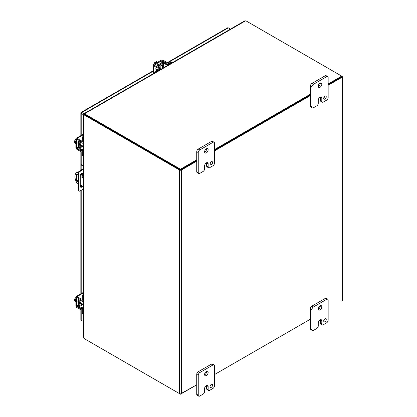 <?xml version="1.0" encoding="UTF-8"?>
<svg xmlns="http://www.w3.org/2000/svg" width="417" height="417" viewBox="0 0 417 417"><rect width="100%" height="100%" fill="white"/><g stroke="black" fill="none" stroke-linecap="round" stroke-linejoin="round"><path stroke-width="0.63" d="M81.789 176.959A0.719 0.412 60 0 1 81.935 176.631A0.719 0.412 60 0 1 82.488 176.824A0.719 0.412 60 0 1 82.801 177.548A0.719 0.412 60 0 1 82.655 177.877A0.719 0.412 60 0 1 82.102 177.684A0.719 0.412 60 0 1 81.789 176.959M77.916 183.516L76.999 182.99A8.611 4.973 60 0 1 74.94 176.527A8.611 4.973 60 0 1 76.723 172.586L77.307 172.247A8.611 4.973 60 0 1 77.588 172.106L78.266 172.497M76.723 172.586A8.611 4.973 60 0 1 76.999 172.445L77.588 172.106M77.056 174.301A2.507 1.449 -120 0 0 76.796 175.218L76.796 178.622A2.507 1.449 -120 0 0 77.916 181.176M82.378 176.725A0.719 0.412 -120 0 0 82.795 177.444M80.945 174.045L83.572 175.562M77.916 181.994A2.507 1.449 60 0 1 76.212 178.961L76.212 175.557A2.507 1.449 60 0 1 76.728 174.41A2.507 1.449 60 0 1 78.042 174.567M83.572 186.785L80.257 184.872M83.572 176.235L80.632 174.541M78.146 173.102L76.999 172.445M82.733 175.077L82.733 173.832A2.153 1.241 120 0 0 82.535 173.076M80.455 186.983A2.153 1.241 120 0 0 82.102 185.935M83.572 189.12L79.642 191.116A1.433 0.829 -60 0 1 79.016 191.137L78.448 190.809A1.433 0.829 -60 0 1 78.151 190.256L78.151 173.008A1.433 0.829 -60 0 1 79.074 171.413L83.572 168.541M82.67 186.263A2.153 1.241 -60 0 1 80.705 187.212A2.153 1.241 -60 0 1 80.257 186.227L80.257 175.917A2.153 1.241 -60 0 1 81.195 173.748A2.153 1.241 -60 0 1 82.858 173.175A2.153 1.241 -60 0 1 83.301 174.16L83.301 175.406M77.916 176.282L78.485 176.61L78.485 187.587L77.916 187.259M78.485 187.587L78.719 190.579L78.151 190.256M79.016 191.137A1.433 0.829 -60 0 1 78.719 190.579M81.789 169.573L82.358 169.901L83.572 169.198M83.572 165.7L81.732 164.637L81.164 164.965L83.572 166.357M82.358 169.901L79.642 171.741L79.074 171.413M78.151 173.008L78.719 173.336A1.433 0.829 -60 0 1 79.642 171.741M78.719 173.336L78.485 176.61M81.164 164.965L81.164 169.995M81.164 173.785L81.164 174.17M81.789 113.106L81.206 112.772M167.321 62.633L227.672 27.788A1.241 0.714 60 0 1 228.292 27.85L230.465 29.107M83.593 114.826L81.206 113.445A1.241 0.714 0 0 1 80.846 112.939A1.241 0.714 0 0 1 80.966 112.632A1.241 0.714 60 0 1 81.174 112.371A1.241 0.714 60 0 1 81.795 112.434L84.729 114.128M80.846 309.836L80.846 319.766A1.241 0.714 0 0 0 81.206 320.272L81.795 320.61A1.241 0.714 -120 0 1 81.789 320.605M180.78 169.698L196.725 160.493L180.488 169.87L85.48 115.014L180.196 169.698M214.484 150.24L310.394 94.867L214.484 150.24M244.409 21.09L245.493 20.85A2.872 1.658 180 0 1 246.692 21.262L341.7 76.118L341.7 76.791L328.153 84.615L341.528 76.791M196.725 161.171L181.364 170.037A1.241 0.714 180 0 1 179.612 170.037L84.891 115.353L85.48 115.014A2.872 1.658 -120 0 0 84.521 114.738L83.937 115.076A2.872 1.658 60 0 1 84.891 115.353M328.153 83.942L341.7 76.118L341.992 76.285A1.241 0.714 180 0 1 342.357 76.791A1.241 0.714 180 0 1 341.992 77.301L328.153 85.292M310.394 95.545L214.484 150.918M341.7 301.121L341.992 300.954A1.241 0.714 0 0 0 342.357 300.448L342.357 76.791M83.572 114.863L83.572 337.379L83.937 338.177A2.872 1.658 -120 0 0 84.891 339.005L179.612 393.695A1.241 0.714 0 0 0 181.364 393.695L196.725 384.823L180.488 393.903M214.484 374.57L310.394 319.198L214.484 374.57M84.495 114.753L83.603 114.821L83.937 115.076L83.937 338.177M83.937 114.774L83.603 114.821L83.937 115.076M323.743 97.964A1.793 1.037 120 0 0 324.697 96.311M323.712 98.308A1.793 1.037 120 0 0 324.082 99.131A1.793 1.037 120 0 0 325.463 98.647A1.793 1.037 120 0 0 326.245 96.843A1.793 1.037 120 0 0 325.875 96.025A1.793 1.037 120 0 0 324.494 96.504A1.793 1.037 120 0 0 323.712 98.308M318.27 86.491A2.512 1.449 120 0 0 320.287 83.296A2.512 1.449 120 0 0 320.272 83.025M318.254 86.225A2.512 1.449 120 0 0 318.776 87.372A2.512 1.449 120 0 0 320.709 86.7A2.512 1.449 120 0 0 321.809 84.171A2.512 1.449 120 0 0 321.288 83.025A2.512 1.449 120 0 0 319.354 83.697A2.512 1.449 120 0 0 318.254 86.225M318.26 103.213A2.153 1.241 -60 0 1 316.738 105.85L313.433 107.758A2.153 1.241 -60 0 1 312.359 107.862A2.153 1.241 -60 0 1 311.911 106.877L311.911 86.955A2.153 1.241 -60 0 1 313.433 84.317L326.631 76.702A2.153 1.241 -60 0 1 327.705 76.592A2.153 1.241 -60 0 1 328.153 77.583L328.153 97.505A2.153 1.241 -60 0 1 326.631 100.137L323.326 102.045A2.153 1.241 -60 0 1 322.252 102.149A2.153 1.241 -60 0 1 321.804 101.164L321.804 98.235A2.502 1.444 120 0 0 321.288 97.088A2.502 1.444 120 0 0 320.037 97.213L320.032 97.218A2.502 1.444 120 0 0 318.26 100.283L318.26 103.213M321.804 98.235L320.287 97.359A2.502 1.444 120 0 0 320.272 97.098M320.287 97.359L320.287 100.288A2.153 1.241 120 0 0 320.736 101.274L322.252 102.149M327.705 76.592L326.188 75.717A2.153 1.241 120 0 0 325.109 75.826L326.631 76.702M313.433 84.317L311.916 83.442L325.109 75.826M311.916 83.442A2.153 1.241 120 0 0 310.394 86.079L311.911 86.955M311.911 106.877L310.394 106.001L310.394 86.079M310.394 106.001A2.153 1.241 120 0 0 310.842 106.987L312.359 107.862M210.074 163.589A1.793 1.037 120 0 0 211.028 161.937M210.043 163.933A1.793 1.037 120 0 0 210.413 164.757A1.793 1.037 120 0 0 211.794 164.272A1.793 1.037 120 0 0 212.581 162.468A1.793 1.037 120 0 0 212.206 161.65A1.793 1.037 120 0 0 210.825 162.13A1.793 1.037 120 0 0 210.043 163.933M204.606 152.116A2.512 1.449 120 0 0 206.623 148.921A2.512 1.449 120 0 0 206.603 148.65M204.585 151.851A2.512 1.449 120 0 0 205.107 152.997A2.512 1.449 120 0 0 207.046 152.325A2.512 1.449 120 0 0 208.14 149.797A2.512 1.449 120 0 0 207.619 148.65A2.512 1.449 120 0 0 205.685 149.322A2.512 1.449 120 0 0 204.585 151.851M204.596 168.838A2.153 1.241 -60 0 1 203.074 171.476L199.769 173.383A2.153 1.241 -60 0 1 198.69 173.488A2.153 1.241 -60 0 1 198.247 172.502L198.247 152.58A2.153 1.241 -60 0 1 199.769 149.943L212.962 142.327A2.153 1.241 -60 0 1 214.036 142.218A2.153 1.241 -60 0 1 214.484 143.208L214.484 163.13A2.153 1.241 -60 0 1 212.962 165.763L209.662 167.67A2.153 1.241 -60 0 1 208.583 167.775A2.153 1.241 -60 0 1 208.14 166.79L208.14 163.86A2.502 1.444 120 0 0 207.619 162.713A2.502 1.444 120 0 0 206.368 162.838A2.502 1.444 120 0 0 204.596 165.909L204.596 168.838M208.14 163.86L206.618 162.984A2.502 1.444 120 0 0 206.603 162.724M206.618 162.984L206.618 165.914A2.153 1.241 120 0 0 207.067 166.899L208.583 167.775M214.036 142.218L212.519 141.342A2.153 1.241 120 0 0 211.44 141.452L212.962 142.327M199.769 149.943L198.247 149.067L211.44 141.452M198.247 149.067A2.153 1.241 120 0 0 196.725 151.705L198.247 152.58M198.247 172.502L196.725 171.627L196.725 151.705M196.725 171.627A2.153 1.241 120 0 0 197.173 172.612L198.69 173.488M323.743 320.626A1.793 1.037 120 0 0 324.697 318.969M323.712 320.97A1.793 1.037 120 0 0 324.082 321.788A1.793 1.037 120 0 0 325.463 321.309A1.793 1.037 120 0 0 326.245 319.505A1.793 1.037 120 0 0 325.875 318.682A1.793 1.037 120 0 0 324.494 319.167A1.793 1.037 120 0 0 323.712 320.97M318.27 309.153A2.512 1.449 120 0 0 320.287 305.958A2.512 1.449 120 0 0 320.272 305.687M318.254 308.882A2.512 1.449 120 0 0 318.776 310.034A2.512 1.449 120 0 0 320.709 309.362A2.512 1.449 120 0 0 321.809 306.834A2.512 1.449 120 0 0 321.288 305.682A2.512 1.449 120 0 0 319.354 306.354A2.512 1.449 120 0 0 318.254 308.882M318.26 325.875A2.153 1.241 -60 0 1 316.738 328.513L313.433 330.42A2.153 1.241 -60 0 1 312.359 330.525A2.153 1.241 -60 0 1 311.911 329.539L311.911 309.617A2.153 1.241 -60 0 1 313.433 306.98L326.631 299.364A2.153 1.241 -60 0 1 327.705 299.255A2.153 1.241 -60 0 1 328.153 300.24L328.153 320.162A2.153 1.241 -60 0 1 326.631 322.8L323.326 324.707A2.153 1.241 -60 0 1 322.252 324.812A2.153 1.241 -60 0 1 321.804 323.827L321.804 320.897A2.502 1.444 120 0 0 321.288 319.75A2.502 1.444 120 0 0 320.037 319.875L320.032 319.875A2.502 1.444 120 0 0 318.26 322.946L318.26 325.875M321.804 320.897L320.287 320.021A2.502 1.444 120 0 0 320.272 319.756M320.287 320.021L320.287 322.951A2.153 1.241 120 0 0 320.736 323.936L322.252 324.812M327.705 299.255L326.188 298.379A2.153 1.241 120 0 0 325.109 298.489L326.631 299.364M313.433 306.98L311.916 306.104L325.109 298.489M311.916 306.104A2.153 1.241 120 0 0 310.394 308.742L311.911 309.617M311.911 329.539L310.394 328.664L310.394 308.742M310.394 328.664A2.153 1.241 120 0 0 310.842 329.649L312.359 330.525M210.074 386.251A1.793 1.037 120 0 0 211.028 384.599M210.043 386.595A1.793 1.037 120 0 0 210.413 387.414A1.793 1.037 120 0 0 211.794 386.934A1.793 1.037 120 0 0 212.581 385.131A1.793 1.037 120 0 0 212.206 384.307A1.793 1.037 120 0 0 210.825 384.792A1.793 1.037 120 0 0 210.043 386.595M204.606 374.779A2.512 1.449 120 0 0 206.623 371.583A2.512 1.449 120 0 0 206.603 371.312M204.585 374.508A2.512 1.449 120 0 0 205.107 375.66A2.512 1.449 120 0 0 207.046 374.987A2.512 1.449 120 0 0 208.14 372.459A2.512 1.449 120 0 0 207.619 371.307A2.512 1.449 120 0 0 205.685 371.98A2.512 1.449 120 0 0 204.585 374.508M204.596 391.5A2.153 1.241 -60 0 1 203.074 394.138L199.769 396.046A2.153 1.241 -60 0 1 198.69 396.15A2.153 1.241 -60 0 1 198.247 395.165L198.247 375.243A2.153 1.241 -60 0 1 199.769 372.605L212.962 364.99A2.153 1.241 -60 0 1 214.036 364.88A2.153 1.241 -60 0 1 214.484 365.865L214.484 385.788A2.153 1.241 -60 0 1 212.962 388.425L209.662 390.333A2.153 1.241 -60 0 1 208.583 390.437A2.153 1.241 -60 0 1 208.14 389.452L208.14 386.523A2.502 1.444 120 0 0 207.619 385.376A2.502 1.444 120 0 0 206.368 385.501A2.502 1.444 120 0 0 204.596 388.571L204.596 391.5M208.14 386.523L206.618 385.647A2.502 1.444 120 0 0 206.603 385.381M206.618 385.647L206.618 388.576A2.153 1.241 120 0 0 207.067 389.561L208.583 390.437M214.036 364.88L212.519 364.005A2.153 1.241 120 0 0 211.44 364.114L212.962 364.99M199.769 372.605L198.247 371.729L211.44 364.114M198.247 371.729A2.153 1.241 120 0 0 196.725 374.367L198.247 375.243M198.247 395.165L196.725 394.289L196.725 374.367M196.725 394.289A2.153 1.241 120 0 0 197.173 395.274L198.69 396.15M82.159 303.983A2.241 1.293 -60 0 1 81.987 304.092A2.241 1.293 -60 0 1 80.867 304.207A2.241 1.293 -60 0 1 81.341 300.97M80.867 304.207L80.095 303.758A2.241 1.293 -60 0 1 80.564 300.532M83.572 309.555L83.056 309.852L83.056 313.339A2.872 1.658 120 0 0 83.572 314.6L82.884 314.209A2.872 1.658 120 0 1 82.29 312.896L82.29 309.404A0.553 0.318 60 0 0 81.904 308.736L79.553 307.329A1.642 0.949 -120 0 1 78.417 305.333L78.417 299.766A1.642 0.949 -120 0 1 78.756 299.01A1.642 0.949 -120 0 1 79.553 299.083L79.673 299.01M83.056 309.852A1.642 0.949 -120 0 0 81.92 307.85L79.569 306.448A0.553 0.318 60 0 1 79.188 305.776L79.188 300.209A0.553 0.318 60 0 1 79.569 299.979L81.92 301.288A1.642 0.949 -120 0 0 82.717 301.361A1.642 0.949 -120 0 0 83.056 300.605L83.056 297.118A2.872 1.658 -60 0 1 83.572 295.262M83.572 293.75A2.872 1.658 120 0 0 82.29 296.669L82.29 300.162A0.553 0.318 60 0 1 81.904 300.391L79.553 299.083M83.515 300.902A2.241 1.293 -60 0 1 83.562 301.559M159.701 67.387A2.241 1.293 -60 0 1 162.27 65.36A2.241 1.293 -60 0 1 162.729 66.381A2.241 1.293 -60 0 1 162.724 66.59M158.934 66.928A2.241 1.293 -60 0 1 161.499 64.911L162.27 65.36M160.248 69.649L160.248 69.055L157.225 70.801A2.872 1.658 120 0 0 155.875 72.172M172.628 62.498L171.94 62.102A2.872 1.658 120 0 0 170.506 62.242L167.483 63.989A0.553 0.318 180 0 1 166.706 63.989L164.319 62.659A1.642 0.949 0 0 0 162.015 62.67L157.193 65.453A1.642 0.949 0 0 0 156.714 66.126A1.642 0.949 0 0 0 157.173 66.783L159.482 68.164A0.553 0.318 180 0 1 159.476 68.607L156.453 70.353A2.872 1.658 120 0 0 154.566 72.928M160.248 69.055A1.642 0.949 0 0 0 160.727 68.383A1.642 0.949 0 0 0 160.269 67.726L157.96 66.345A0.553 0.318 180 0 1 157.965 65.902L162.786 63.113A0.553 0.318 180 0 1 163.563 63.113L165.95 64.442A1.642 0.949 0 0 0 168.254 64.432L171.278 62.686A2.872 1.658 -60 0 1 172.622 62.503M160.727 68.669L161.332 69.019A2.241 1.293 -60 0 1 160.727 69.3M83.572 146.341A1.402 0.808 -60 0 1 83.103 146.31A1.402 0.808 -60 0 1 82.811 145.669A1.402 0.808 -60 0 1 83.572 144.115M75.878 141.519L74.643 140.805L75.878 139.215M75.878 143.557L74.643 142.849L74.643 142.145L75.414 142.588L75.414 141.952L74.643 141.509L74.643 140.805M74.643 142.145L75.414 142.072M75.878 142.301A2.872 1.658 120 0 0 75.826 142.838A2.872 1.658 120 0 0 75.878 143.323M78.417 143.792A1.611 0.933 -60 0 1 78.188 143.719A1.611 0.933 -60 0 1 77.854 142.984A1.611 0.933 -60 0 1 78.417 141.525M82.29 151.908A1.433 0.829 0 0 1 80.955 151.684L77.041 149.422A1.642 0.949 -120 0 1 75.878 147.41L75.878 139.054A1.642 0.949 60 0 1 76.217 138.303A1.642 0.949 60 0 1 77.041 138.381L83.572 134.613M78.417 143.604L77.896 143.307A1.611 0.933 120 0 0 77.922 143.323M82.264 151.017A1.433 0.829 180 0 1 80.955 150.792L77.041 148.53A0.553 0.318 60 0 1 76.65 147.858L76.65 139.497A0.553 0.318 60 0 1 77.041 139.273L80.955 141.535A1.433 0.829 0 0 0 82.29 141.759M82.29 140.868A1.433 0.829 180 0 1 80.955 140.644L77.041 138.381M82.159 145.768A2.241 1.293 -60 0 1 81.987 145.877A2.241 1.293 -60 0 1 80.867 145.992A2.241 1.293 -60 0 1 81.341 142.755M80.867 145.992L80.095 145.543A2.241 1.293 -60 0 1 80.564 142.317M83.572 151.34L83.056 151.637L83.056 155.124A2.872 1.658 120 0 0 83.572 156.385M83.572 135.535A2.872 1.658 120 0 0 82.29 138.454L82.29 141.947A0.553 0.318 60 0 1 81.904 142.176L79.553 140.868A1.642 0.949 -120 0 0 78.756 140.795A1.642 0.949 -120 0 0 78.417 141.545L78.417 147.118A1.642 0.949 -120 0 0 79.553 149.114L81.904 150.516A0.553 0.318 60 0 1 82.29 151.189L82.29 154.681A2.872 1.658 120 0 0 82.884 155.994L83.572 156.391M83.056 151.637A1.642 0.949 -120 0 0 81.92 149.635L79.569 148.233A0.553 0.318 60 0 1 79.188 147.561L79.188 141.994A0.553 0.318 60 0 1 79.569 141.764L81.92 143.073A1.642 0.949 -120 0 0 82.717 143.14A1.642 0.949 -120 0 0 83.056 142.39L83.056 138.903A2.872 1.658 -60 0 1 83.572 137.047M83.515 142.682A2.241 1.293 -60 0 1 83.562 143.344M85.48 114.341A2.872 1.658 180 0 1 84.76 113.648L84.76 114.326A2.872 1.658 0 0 0 85.48 115.014L85.48 114.341L180.488 169.193L180.488 169.87M180.488 169.193L196.725 159.82M214.484 149.567L310.394 94.195M84.755 114.294L84.37 113.487L84.76 113.648L84.37 113.487L84.495 113.799M161.999 68.633A1.402 0.808 -60 0 1 162.964 67.2A1.402 0.808 -60 0 1 163.662 67.132A1.402 0.808 -60 0 1 163.928 67.523M157.668 62.253L156.432 61.539L155.828 61.888L156.599 62.336L156.047 62.654L155.275 62.206L154.665 62.56L155.901 63.269M153.909 64.421L154.665 62.56M156.151 62.592L155.828 61.888M157.459 62.368A2.872 1.658 120 0 0 157.021 62.571A2.872 1.658 120 0 0 156.578 62.878M157.173 65.464A1.611 0.933 -60 0 1 158.158 64.249A1.611 0.933 -60 0 1 158.966 64.171A1.611 0.933 -60 0 1 159.138 64.333M153.764 73.387L153.764 65.844A1.642 0.949 0 0 1 153.284 65.172A1.642 0.949 0 0 1 153.764 64.505L161.004 60.324A1.642 0.949 180 0 1 163.328 60.324L167.243 62.586A1.433 0.829 -120 0 1 168.103 63.629M159.315 68.701A1.433 0.829 -120 0 0 158.455 67.658L154.535 65.401A0.553 0.318 180 0 1 154.535 64.948L161.775 60.767A0.553 0.318 180 0 1 162.557 60.767L166.472 63.03A1.433 0.829 60 0 1 167.321 64.051M153.764 65.844L157.683 68.107A1.433 0.829 60 0 1 158.543 69.149M156.568 70.291L155.656 68.779L156.969 69.54L156.969 69.222L157.417 69.795M156.974 69.227L156.974 69.535M156.573 70.285L155.661 69.008M156.062 69.295L156.974 69.821L156.052 69.295L156.709 70.207M85.469 339.344A2.872 1.658 0 0 0 85.48 339.344L180.488 394.201M83.572 304.561A1.402 0.808 -60 0 1 83.103 304.525A1.402 0.808 -60 0 1 82.811 303.884A1.402 0.808 -60 0 1 83.572 302.335M75.878 299.734L74.643 299.02L75.878 297.43M75.878 301.778L74.643 301.064L74.643 300.36L75.414 300.808L75.414 300.167L74.643 299.724L74.643 299.02M74.643 300.36L75.414 300.292M75.878 300.516A2.872 1.658 120 0 0 75.826 301.053A2.872 1.658 120 0 0 75.878 301.538M78.417 302.007A1.611 0.933 -60 0 1 78.188 301.934A1.611 0.933 -60 0 1 77.854 301.199A1.611 0.933 -60 0 1 78.417 299.74M82.29 310.123A1.433 0.829 0 0 1 80.955 309.899L77.041 307.637A1.642 0.949 -120 0 1 75.878 305.63L75.878 297.269A1.642 0.949 60 0 1 76.217 296.518A1.642 0.949 60 0 1 77.041 296.596L83.572 292.828M82.264 309.237A1.433 0.829 180 0 1 80.955 309.007L77.041 306.745A0.553 0.318 60 0 1 76.65 306.073L76.65 297.717A0.553 0.318 60 0 1 77.041 297.488L80.955 299.75A1.433 0.829 0 0 0 82.29 299.974M82.29 299.083A1.433 0.829 180 0 1 80.955 298.859L77.041 296.596M76.212 175.557L76.796 175.218M76.796 178.622L76.212 178.961M83.301 174.16L82.733 173.832M81.795 112.434L153.284 71.156M167.613 62.884L228.292 27.85M81.206 113.445L81.206 135.421M81.206 151.798L81.206 164.939M81.206 185.419L81.206 186.785M81.206 190.371L81.206 293.636M81.206 310.013L81.206 320.272M179.612 393.695L179.612 170.037M181.364 393.695L181.364 170.037M341.992 77.301L341.992 300.954M320.287 100.288L321.804 101.164M206.618 165.914L208.14 166.79M320.287 322.951L321.804 323.827M206.618 388.576L208.14 389.452M83.056 313.339L82.29 312.896M83.056 297.118L82.29 296.669M83.572 306.896L81.92 307.85M83.572 300.308L83.056 300.605M79.574 299.985L79.188 300.209M79.188 305.776L82.227 304.024M82.999 304.467L79.569 306.448M82.29 300.167L81.904 300.391M157.225 70.801L156.453 70.353M171.278 62.686L170.506 62.242M165.95 64.442L165.95 66.355M168.254 65.026L168.254 64.432M163.563 63.113L163.563 67.069M162.786 66.626L162.786 63.113M157.965 65.902L157.965 66.35M159.482 68.607L159.482 68.164M80.955 141.535L80.955 140.644M80.955 151.684L80.955 150.792M77.041 139.273L76.65 139.497M78.417 146.836L76.65 147.858M78.505 147.686L77.041 148.53M83.056 155.124L82.29 154.681M83.056 138.903L82.29 138.454M83.572 148.681L81.92 149.635M83.572 142.093L83.056 142.39M79.574 141.77L79.188 141.994M79.188 147.561L82.227 145.804M82.999 146.252L79.569 148.233M82.29 141.952L81.904 142.176M245.493 20.85L84.76 113.648M166.472 63.03L167.243 62.586M157.683 68.107L158.455 67.658M162.557 60.767L162.557 62.461M161.775 62.811L161.775 60.767M154.535 65.401L154.535 64.948M80.955 299.75L80.955 298.859M80.955 309.899L80.955 309.007M77.041 297.488L76.65 297.717M78.417 305.051L76.65 306.073M78.505 305.901L77.041 306.745M153.284 70.739L81.174 112.371M80.846 112.939L80.846 135.629M80.846 151.621L80.846 170.214M80.846 185.211L80.846 186.941M80.846 190.543L80.846 293.844M83.572 300.865L82.717 301.361M79.214 298.744L78.756 299.01M160.727 69.368L160.727 68.383M156.714 66.657L156.714 66.126M82.967 143L83.572 143.349M80.413 144.762L83.103 146.31M83.572 134.055L76.217 138.303M83.572 142.65L82.717 143.14M79.214 140.529L78.756 140.795M244.617 20.933L84.396 113.44M158.455 64.124L158.976 64.426M160.978 65.578L163.662 67.132M153.284 65.172L153.284 73.668M82.967 301.215L83.572 301.564M77.896 301.522L78.417 301.819M80.413 302.977L83.103 304.525M83.572 292.27L76.217 296.518"/></g></svg>
